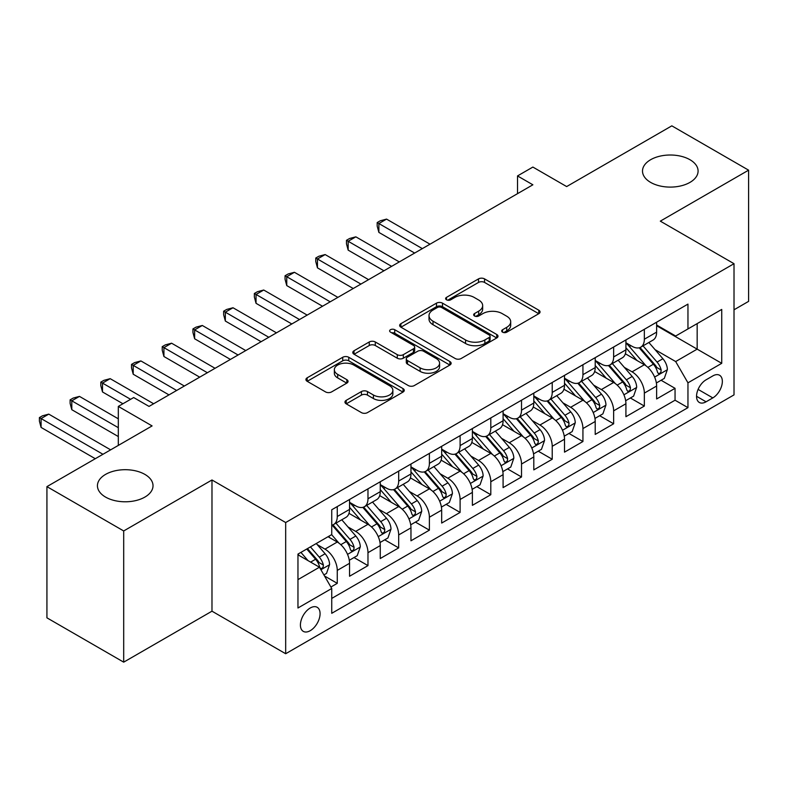 <?xml version="1.0" encoding="UTF-8"?>
<svg xmlns="http://www.w3.org/2000/svg" width="788" height="788" viewBox="0 0 788 788"><rect width="100%" height="100%" fill="white"/><g stroke="black" fill="none" stroke-linecap="round" stroke-linejoin="round"><path stroke-width="1.18" d="M502.567 332.172A2.985 1.724 0 0 0 506.782 332.172L538.805 313.683A4.265 2.462 0 0 0 540.056 311.95A4.265 2.462 0 0 0 538.805 310.206L484.551 278.883A4.265 2.462 0 0 0 478.523 278.883L446.5 297.371A2.985 1.724 0 0 0 445.624 298.593A2.985 1.724 0 0 0 446.5 299.804A2.985 1.724 0 0 0 450.716 299.804L454.863 297.411A13.642 7.88 0 0 1 474.149 297.411L478.671 300.021A13.642 7.88 0 0 1 482.67 305.596A13.642 7.88 0 0 1 478.671 311.161L474.534 313.555A2.985 1.724 0 0 0 473.657 314.776A2.985 1.724 0 0 0 474.534 315.988A2.985 1.724 0 0 0 478.749 315.988L482.896 313.594A13.642 7.88 0 0 1 502.183 313.594L506.704 316.205A13.642 7.88 0 0 1 510.703 321.78A13.642 7.88 0 0 1 506.704 327.345L502.567 329.739A2.985 1.724 0 0 0 501.69 330.96A2.985 1.724 0 0 0 502.567 332.172L502.567 329.739M144.884 474.396A27.797 16.046 0 0 0 114.595 470.919A27.797 16.046 0 0 0 97.436 485.743A27.797 16.046 0 0 0 105.572 497.09A27.797 16.046 0 0 0 135.861 500.567A27.797 16.046 0 0 0 153.02 485.743A27.797 16.046 0 0 0 144.884 474.396M689.943 159.708A27.797 16.046 0 0 0 659.654 156.231A27.797 16.046 0 0 0 642.506 171.055A27.797 16.046 0 0 0 650.642 182.402A27.797 16.046 0 0 0 680.93 185.879A27.797 16.046 0 0 0 698.089 171.055A27.797 16.046 0 0 0 689.943 159.708M310.245 630.686A13.898 8.028 120 0 0 319.327 618.442A13.898 8.028 120 0 0 317.19 607.302A13.898 8.028 120 0 0 310.245 607.991A13.898 8.028 120 0 0 301.164 620.235A13.898 8.028 120 0 0 303.291 631.375A13.898 8.028 120 0 0 310.245 630.686M346.198 400.353A4.265 2.462 0 0 0 344.957 402.087A4.265 2.462 0 0 0 346.198 403.83L361.426 412.616A4.265 2.462 0 0 0 367.454 412.616L403.023 392.079A4.265 2.462 0 0 0 404.264 390.346A4.265 2.462 0 0 0 403.023 388.602L348.759 357.279A4.265 2.462 0 0 0 342.731 357.279L307.162 377.816A4.265 2.462 0 0 0 305.921 379.55A4.265 2.462 0 0 0 307.162 381.293L325.552 391.912A4.265 2.462 0 0 0 331.581 391.912L346.809 383.126A4.265 2.462 0 0 0 348.05 381.382A4.265 2.462 0 0 0 346.809 379.639L337.688 374.379A11.406 6.58 0 0 1 334.348 369.72A11.406 6.58 0 0 1 341.381 363.642A11.406 6.58 0 0 1 353.812 365.071L389.528 385.687A11.406 6.58 0 0 1 392.867 390.346A11.406 6.58 0 0 1 385.834 396.423A11.406 6.58 0 0 1 373.404 394.995L367.454 391.557A4.265 2.462 0 0 0 361.426 391.557L346.198 400.353L346.198 403.83M734.012 309.792L748.6 301.371L748.6 170.169L671.829 125.844L566.651 186.569L532.875 167.066L517.519 175.931L532.875 184.796L149.031 406.411L133.674 397.546L118.318 406.411L118.318 445.417M123.696 530.954L123.696 662.156L211.982 611.183L211.982 479.981L123.696 530.954L46.925 486.629L152.094 425.914L118.318 406.411M211.982 479.981L285.68 522.533L734.012 263.694L734.012 394.886L285.68 653.735L285.68 522.533M748.6 170.169L660.314 221.142L734.012 263.694M455.168 358.501A4.265 2.462 0 0 0 461.197 358.501L496.755 337.963A4.265 2.462 0 0 0 498.006 336.22A4.265 2.462 0 0 0 496.755 334.486L442.501 303.153A4.265 2.462 0 0 0 436.473 303.153L400.905 323.691A4.265 2.462 0 0 0 399.664 325.434A4.265 2.462 0 0 0 400.905 327.178L455.168 358.501M391.705 332.822A2.985 1.724 0 0 1 394.729 333.245L394.729 329.699L449.889 361.544A4.265 2.462 0 0 1 451.14 363.278A4.265 2.462 0 0 1 449.889 365.021L414.321 385.559A4.265 2.462 0 0 1 408.292 385.559L354.039 354.236L354.039 350.749A4.265 2.462 0 0 0 352.788 352.492A4.265 2.462 0 0 0 354.039 354.236M354.039 350.749L369.257 341.962A4.265 2.462 0 0 1 375.285 341.962L397.29 354.669A4.265 2.462 0 0 0 403.318 354.669L413.414 348.838A4.265 2.462 0 0 0 414.665 347.094A4.265 2.462 0 0 0 413.414 345.361L390.513 332.132A2.985 1.724 0 0 1 389.636 330.911A2.985 1.724 0 0 1 391.478 329.325A2.985 1.724 0 0 1 394.729 329.699M123.696 662.156L46.925 617.831L46.925 486.629M330.891 587.03L337.264 583.347L324.528 575.989M317.278 544.675L324.981 549.128A17.375 10.027 60 0 1 337.264 570.404L349.547 563.312L349.547 576.255L367.976 565.617L353.999 557.549M347.981 526.945L355.693 531.398A17.375 10.027 60 0 1 367.976 552.674L380.259 545.582L380.259 558.525L398.679 547.887L384.711 539.819M378.693 509.215L386.396 513.668A17.375 10.027 60 0 1 398.679 534.944L410.962 527.852L410.962 540.795L429.391 530.157L415.414 522.089M409.396 491.495L417.108 495.938A17.375 10.027 60 0 1 429.391 517.214L441.674 510.122L441.674 523.065L460.103 512.427L446.126 504.359M440.108 473.765L447.82 478.217A17.375 10.027 60 0 1 460.103 499.484L472.386 492.401L472.386 505.335L490.806 494.706L476.839 486.639M470.81 456.035L478.523 460.488A17.375 10.027 60 0 1 490.806 481.764L503.089 474.671L503.089 487.614L521.518 476.976L507.541 468.909M501.523 438.305L509.235 442.757A17.375 10.027 60 0 1 521.518 464.034L533.801 456.941L533.801 469.884L552.221 459.246L538.253 451.179M532.225 420.575L539.938 425.027A17.375 10.027 60 0 1 552.221 446.304L564.504 439.211L564.504 452.154L582.933 441.516L568.956 433.449M562.937 402.845L570.65 407.298A17.375 10.027 60 0 1 582.933 428.574L595.216 421.481L595.216 434.424L613.635 423.786L599.668 415.719M593.65 385.115L601.352 389.567A17.375 10.027 60 0 1 613.635 410.844L625.918 403.751L625.918 416.694L644.348 406.056L644.348 393.114A17.375 10.027 -120 0 0 632.065 371.837L624.352 367.385M630.37 397.989L644.348 406.056M349.547 563.312A17.375 10.027 -120 0 0 337.264 542.036L328.054 536.717M380.259 545.582A17.375 10.027 -120 0 0 367.976 524.306L348.986 513.343M410.962 527.852A17.375 10.027 -120 0 0 398.679 506.576L379.688 495.613M441.674 510.122A17.375 10.027 -120 0 0 429.391 488.856L410.4 477.883M472.386 492.401A17.375 10.027 -120 0 0 460.103 471.125L441.113 460.153M503.089 474.671A17.375 10.027 -120 0 0 490.806 453.396L471.815 442.432M533.801 456.941A17.375 10.027 -120 0 0 521.518 435.666L502.527 424.702M564.504 439.211A17.375 10.027 -120 0 0 552.221 417.935L533.23 406.972M595.216 421.481A17.375 10.027 -120 0 0 582.933 400.206L563.942 389.242M625.918 403.751A17.375 10.027 -120 0 0 613.635 382.476L594.644 371.512M712.825 375.915L706.068 379.816A13.465 7.772 120 0 0 697.272 391.685A13.465 7.772 120 0 0 699.34 402.471A13.465 7.772 120 0 0 706.068 401.801L712.825 397.901A13.465 7.772 120 0 0 721.621 386.041A13.465 7.772 120 0 0 719.552 375.246A13.465 7.772 120 0 0 712.825 375.915M297.962 579.623L319.455 567.212L331.738 588.488L331.738 613.31L687.954 407.652L687.954 382.83L675.671 361.554L655.064 349.655M331.738 588.488L297.962 607.991L297.962 554.092L331.738 534.589L331.738 509.767L687.954 304.109L687.954 328.931L721.729 309.428L721.729 363.327L687.954 382.83M349.547 502.32L355.693 505.866A17.375 10.027 60 0 0 364.381 506.733L376.664 499.641A17.375 10.027 -120 0 0 380.259 491.682L380.259 481.754M380.259 484.59L386.396 488.136A17.375 10.027 60 0 0 395.084 489.003L407.366 481.911A17.375 10.027 -120 0 0 410.962 473.962L410.962 464.034M410.962 466.87L417.108 470.416A17.375 10.027 60 0 0 425.796 471.273L438.079 464.181A17.375 10.027 -120 0 0 441.674 456.232L441.674 446.304M441.674 449.14L447.82 452.686A17.375 10.027 60 0 0 456.498 453.543L468.781 446.451A17.375 10.027 -120 0 0 472.386 438.502L472.386 428.574M472.386 431.41L478.523 434.956A17.375 10.027 60 0 0 487.211 435.813L499.494 428.721A17.375 10.027 -120 0 0 503.089 420.772L503.089 410.844M503.089 413.68L509.235 417.226A17.375 10.027 60 0 0 517.913 418.083L530.196 410.991A17.375 10.027 -120 0 0 533.801 403.042L533.801 393.114M533.801 395.95L539.938 399.496A17.375 10.027 60 0 0 548.625 400.353L560.908 393.261A17.375 10.027 -120 0 0 564.504 385.312L564.504 375.384M564.504 378.22L570.65 381.766A17.375 10.027 60 0 0 579.338 382.623L591.621 375.531A17.375 10.027 -120 0 0 595.216 367.582L595.216 357.654M595.216 360.49L601.352 364.036A17.375 10.027 60 0 0 610.04 364.893L622.323 357.811A17.375 10.027 -120 0 0 625.918 349.852L625.918 339.923M331.738 598.417L675.05 400.206L675.05 388.326L656.631 398.964L656.631 386.021A17.375 10.027 -120 0 0 644.348 364.745L625.357 353.782M625.918 342.76L632.065 346.306A17.375 10.027 -120 0 0 640.752 347.173A17.375 10.027 -120 0 0 644.348 339.214L644.348 329.286M640.752 347.173L653.035 340.081A17.375 10.027 -120 0 0 656.631 332.122L656.631 322.194M337.264 506.576L337.264 516.504A17.375 10.027 60 0 1 333.669 524.463A17.375 10.027 60 0 1 331.738 525.163M333.669 524.463L345.952 517.371A17.375 10.027 -120 0 0 349.547 509.412L349.547 499.484M367.976 488.846L367.976 498.774A17.375 10.027 60 0 1 364.381 506.733M398.679 471.125L398.679 481.044A17.375 10.027 60 0 1 395.084 489.003M429.391 453.396L429.391 463.324A17.375 10.027 60 0 1 425.796 471.273M460.103 435.666L460.103 445.594A17.375 10.027 60 0 1 456.498 453.543M490.806 417.935L490.806 427.864A17.375 10.027 60 0 1 487.211 435.813M521.518 400.206L521.518 410.134A17.375 10.027 60 0 1 517.913 418.083M552.221 382.476L552.221 392.404A17.375 10.027 60 0 1 548.625 400.353M582.933 364.745L582.933 374.674A17.375 10.027 60 0 1 579.338 382.623M613.635 347.016L613.635 356.944A17.375 10.027 60 0 1 610.04 364.893M613.635 410.844L613.635 423.786M582.933 428.574L582.933 441.516M552.221 446.304L552.221 459.246M521.518 464.034L521.518 476.976M490.806 481.764L490.806 494.706M460.103 499.484L460.103 512.427M429.391 517.214L429.391 530.157M398.679 534.944L398.679 547.887M367.976 552.674L367.976 565.617M337.264 570.404L337.264 583.347M319.455 567.212L297.962 554.801M675.671 361.554L697.163 349.143L697.163 323.612L721.729 309.428M656.631 325.739L721.729 363.327M656.631 325.03L675.671 336.023L687.954 328.931M211.982 611.183L285.68 653.735M517.519 175.931L517.519 193.661M661.083 380.259L675.05 388.326M675.05 400.206L687.954 407.652M503.759 332.595L506.704 330.891A13.642 7.88 0 0 0 510.703 325.326L510.703 321.78M482.67 305.596L482.67 309.142A13.642 7.88 0 0 1 478.671 314.707L475.725 316.412M538.756 313.722L484.551 282.429A4.265 2.462 0 0 0 478.523 282.429L447.692 300.228M496.706 337.993L442.501 306.699A4.265 2.462 0 0 0 436.473 306.699L400.964 327.207M489.22 337.441A2.985 1.724 0 0 0 490.097 336.22A2.985 1.724 0 0 0 489.22 335.008L441.605 307.507A2.985 1.724 0 0 0 437.379 307.507L433.006 310.029A13.642 7.88 0 0 0 429.017 315.604A13.642 7.88 0 0 0 433.006 321.169L465.56 339.963A13.642 7.88 0 0 0 484.856 339.963L489.22 337.441L489.22 340.987A2.985 1.724 0 0 0 490.097 339.766L490.097 336.22M429.017 315.604L429.017 319.15A13.642 7.88 0 0 0 433.006 324.715L433.006 321.169M489.22 340.987L484.856 343.509A13.642 7.88 0 0 1 465.56 343.509L433.006 324.715M354.098 354.265L369.257 345.508L369.257 341.962M414.665 347.094L414.665 350.64A4.265 2.462 0 0 1 413.414 352.384L403.318 358.215A4.265 2.462 0 0 1 397.29 358.215L375.285 345.508A4.265 2.462 0 0 0 369.257 345.508M394.729 333.245L449.83 365.051M420.122 367.848A11.406 6.58 0 0 0 432.553 369.276A11.406 6.58 0 0 0 439.586 363.199A11.406 6.58 0 0 0 436.247 358.54L423.668 351.271A4.265 2.462 0 0 0 417.64 351.271L407.544 357.102A4.265 2.462 0 0 0 406.293 358.845A4.265 2.462 0 0 0 407.544 360.589L420.122 367.848L420.122 371.394A11.406 6.58 0 0 0 432.553 372.822A11.406 6.58 0 0 0 439.586 366.745L439.586 363.199M406.293 358.845L406.293 362.391A4.265 2.462 0 0 0 407.544 364.135L407.544 360.589M420.122 371.394L407.544 364.135M392.867 390.346L392.867 393.892A11.406 6.58 0 0 1 385.834 399.969A11.406 6.58 0 0 1 373.404 398.541L367.454 395.103A4.265 2.462 0 0 0 361.426 395.103L346.257 403.86M334.348 369.72L334.348 373.266A11.406 6.58 0 0 0 337.688 377.925L337.688 374.379M346.75 383.155L337.688 377.925M402.964 392.119L348.759 360.825A4.265 2.462 0 0 0 342.731 360.825L307.221 381.323M656.374 382.978L664.304 378.398L667.377 369.533A11.505 6.649 -120 0 0 662.895 358.727L648.869 342.484M646.052 365.868L629.415 346.602A33.224 19.178 -120 0 0 625.918 342.957M636.931 360.461L627.622 349.685A27.58 15.918 -120 0 0 625.918 347.833M430.002 244.191L386.553 219.103L378.88 223.536L378.88 232.401L414.646 253.056M639.186 347.794L653.38 364.223A11.505 6.649 60 0 1 657.478 372.153L658.315 373.512L659.871 373.295L660.915 372.034L661.162 370.025A11.505 6.649 -120 0 0 657.064 362.096L643.028 345.853M640.023 347.528L655.271 365.179A5.861 3.388 60 0 1 656.749 367.474L661.162 370.025M378.88 232.401L377.186 226.107L377.186 222.561L422.329 248.624M377.186 222.561L380.259 220.788L386.553 219.103M625.662 400.708L633.601 396.128L636.665 387.263A11.505 6.649 -120 0 0 632.183 376.457L618.156 360.214M615.349 383.598L598.703 364.332A33.224 19.178 -120 0 0 595.216 360.677M606.218 378.191L596.91 367.415A27.58 15.918 -120 0 0 595.216 365.563M399.299 261.921L355.841 236.833L348.168 241.266L348.168 250.131L383.943 270.786M608.474 365.524L622.668 381.953A11.505 6.649 60 0 1 626.775 389.883L627.612 391.242L629.159 391.025L630.203 389.764L630.459 387.755A11.505 6.649 -120 0 0 626.352 379.826L612.325 363.583M609.311 365.258L624.559 382.909A5.861 3.388 60 0 1 626.036 385.204L630.459 387.755M348.168 250.131L346.484 243.837L346.484 240.291L391.616 266.354M346.484 240.291L349.547 238.518L355.841 236.833M594.96 418.438L602.889 413.858L605.962 404.993A11.505 6.649 -120 0 0 601.48 394.187L587.444 377.945M584.637 401.328L568 382.062A33.224 19.178 -120 0 0 564.504 378.407M575.516 395.921L566.208 385.145A27.58 15.918 -120 0 0 564.504 383.293M368.587 279.651L325.139 254.563L317.456 258.996L317.456 267.861L353.231 288.516M577.771 383.254L591.955 399.683A11.505 6.649 60 0 1 596.063 407.613L596.9 408.972L598.456 408.755L599.491 407.494L599.747 405.485A11.505 6.649 -120 0 0 595.649 397.556L581.613 381.313M578.599 382.988L593.847 400.639A5.861 3.388 60 0 1 595.324 402.934L599.747 405.485M317.456 267.861L315.771 261.567L315.771 258.021L360.914 284.084M315.771 258.021L318.844 256.248L325.139 254.563M564.247 436.168L572.187 431.588L575.25 422.723A11.505 6.649 -120 0 0 570.768 411.917L556.742 395.674M553.925 419.058L537.288 399.792A33.224 19.178 -120 0 0 533.801 396.137M544.803 413.651L535.495 402.875A27.58 15.918 -120 0 0 533.801 401.023M337.885 297.371L294.426 272.293L286.753 276.726L286.753 285.591L322.528 306.236M547.059 400.984L561.253 417.413A11.505 6.649 60 0 1 565.351 425.343L566.188 426.702L567.744 426.485L568.788 425.215L569.044 423.215A11.505 6.649 -120 0 0 564.937 415.286L550.91 399.043M547.896 400.708L563.144 418.369A5.861 3.388 60 0 1 564.622 420.664L569.044 423.215M286.753 285.591L285.059 279.297L285.059 275.751L330.202 301.804M285.059 275.751L288.132 273.978L294.426 272.293M533.535 453.898L541.474 449.318L544.547 440.453A11.505 6.649 -120 0 0 540.066 429.647L526.029 413.404M523.222 436.788L506.585 417.522A33.224 19.178 -120 0 0 503.089 413.867M514.091 431.381L504.793 420.605A27.58 15.918 -120 0 0 503.089 418.753M307.172 315.101L263.724 290.023L256.041 294.456L256.041 303.321L291.816 323.966M516.357 418.714L530.541 435.143A11.505 6.649 60 0 1 534.648 443.073L535.485 444.432L537.042 444.215L538.076 442.945L538.332 440.945A11.505 6.649 -120 0 0 534.225 433.016L520.198 416.773M517.184 418.438L532.432 436.099A5.861 3.388 60 0 1 533.909 438.394L538.332 440.945M256.041 303.321L254.357 297.027L254.357 293.481L299.499 319.534M254.357 293.481L257.43 291.708L263.724 290.023M502.833 471.628L510.772 467.048L513.835 458.183A11.505 6.649 -120 0 0 509.353 447.377L495.327 431.125M492.51 454.518L475.873 435.252A33.224 19.178 -120 0 0 472.386 431.597M483.389 449.111L474.081 438.335A27.58 15.918 -120 0 0 472.386 436.483M276.46 332.831L233.012 307.753L225.338 312.176L225.338 321.041L261.114 341.696M485.644 436.434L499.838 452.873A11.505 6.649 60 0 1 503.936 460.793L504.773 462.162L506.329 461.945L507.374 460.675L507.62 458.665A11.505 6.649 -120 0 0 503.522 450.746L489.486 434.493M486.482 436.168L501.729 453.829A5.861 3.388 60 0 1 503.207 456.114L507.62 458.665M225.338 321.041L223.644 314.747L223.644 311.201L268.787 337.264M223.644 311.201L226.717 309.428L233.012 307.753M472.12 489.358L480.059 484.778L483.133 475.913A11.505 6.649 -120 0 0 478.651 465.107L464.615 448.855M461.807 472.248L445.171 452.982A33.224 19.178 -120 0 0 441.674 449.327M452.676 466.841L443.368 456.065A27.58 15.918 -120 0 0 441.674 454.213M245.757 350.561L202.309 325.474L194.626 329.906L194.626 338.771L230.401 359.426M454.932 454.164L469.126 470.594A11.505 6.649 60 0 1 473.233 478.523L474.071 479.892L475.627 479.675L476.661 478.405L476.917 476.395A11.505 6.649 -120 0 0 472.81 468.466L458.783 452.223M455.769 453.898L471.017 471.559A5.861 3.388 60 0 1 472.495 473.844L476.917 476.395M194.626 338.771L192.942 332.477L192.942 328.931L238.074 354.994M192.942 328.931L196.015 327.158L202.309 325.474M441.418 507.088L449.347 502.498L452.42 493.633A11.505 6.649 -120 0 0 447.939 482.827L433.912 466.585M431.095 489.978L414.458 470.712A33.224 19.178 -120 0 0 410.962 467.057M421.974 484.571L412.666 473.795A27.58 15.918 -120 0 0 410.962 471.943M215.045 368.291L171.597 343.204L163.924 347.636L163.924 356.501L199.699 377.156M424.23 471.894L438.423 488.324A11.505 6.649 60 0 1 442.521 496.253L443.358 497.622L444.915 497.405L445.959 496.135L446.205 494.125A11.505 6.649 -120 0 0 442.107 486.196L428.071 469.953M425.067 471.628L440.315 489.279A5.861 3.388 60 0 1 441.792 491.574L446.205 494.125M163.924 356.501L162.229 350.207L162.229 346.661L207.372 372.724M162.229 346.661L165.303 344.888L171.597 343.204M410.706 524.808L418.645 520.228L421.708 511.363A11.505 6.649 -120 0 0 417.226 500.557L403.2 484.315M400.393 507.699L383.746 488.442A33.224 19.178 -120 0 0 380.259 484.787M391.262 502.301L381.953 491.525A27.58 15.918 -120 0 0 380.259 489.673M184.343 386.021L140.894 360.934L133.211 365.366L133.211 374.231L168.987 394.886M393.517 489.624L407.711 506.054A11.505 6.649 60 0 1 411.819 513.983L412.656 515.352L414.202 515.125L415.246 513.865L415.503 511.855A11.505 6.649 -120 0 0 411.395 503.926L397.369 487.683M394.355 489.358L409.602 507.009A5.861 3.388 60 0 1 411.08 509.304L415.503 511.855M133.211 374.231L131.527 367.937L131.527 364.391L176.66 390.454M131.527 364.391L134.59 362.618L140.894 360.934M380.003 542.538L387.932 537.958L391.006 529.093A11.505 6.649 -120 0 0 386.524 518.287L372.497 502.045M369.68 525.429L353.044 506.162A33.224 19.178 -120 0 0 349.547 502.517M360.559 520.021L351.251 509.255A27.58 15.918 -120 0 0 349.547 507.393M153.63 403.751L110.182 378.664L102.509 383.096L102.509 391.961L122.928 403.751M362.815 507.354L376.999 523.784A11.505 6.649 60 0 1 381.106 531.713L381.944 533.082L383.5 532.855L384.544 531.595L384.79 529.585A11.505 6.649 -120 0 0 380.693 521.656L366.656 505.413M363.642 507.088L378.9 524.739A5.861 3.388 60 0 1 380.377 527.034L384.79 529.585M102.509 391.961L100.815 385.667L100.815 382.121L130.601 399.319M100.815 382.121L103.888 380.348L110.182 378.664M349.291 560.268L357.23 555.688L360.293 546.823A11.505 6.649 -120 0 0 355.812 536.017L341.785 519.775M338.978 543.159L331.63 534.658M329.847 537.751L328.655 536.372M118.318 418.822L79.47 396.394L71.797 400.826L71.797 409.691L118.318 436.552M332.103 525.084L346.296 541.514A11.505 6.649 60 0 1 350.394 549.443L351.231 550.802L352.788 550.585L353.832 549.325L354.088 547.315A11.505 6.649 -120 0 0 349.98 539.386L335.954 523.143M332.94 524.818L348.188 542.469A5.861 3.388 60 0 1 349.665 544.764L354.088 547.315M71.797 409.691L70.112 403.397L70.112 399.851L118.318 427.687M70.112 399.851L73.176 398.078L79.47 396.394M323.907 574.925L326.518 573.418L329.591 564.553A11.505 6.649 -120 0 0 325.109 553.747L316.274 543.523M308.029 560.613L300.918 552.388M299.144 555.481L297.962 554.122M110.645 449.849L48.767 414.124L41.084 418.556L41.084 427.421L95.289 458.714M306.759 549.019L315.584 559.244A11.505 6.649 60 0 1 319.692 567.173L320.529 568.532L322.085 568.315L323.119 567.055L323.375 565.045A11.505 6.649 -120 0 0 319.268 557.116L310.442 546.892M307.468 548.606L317.475 560.199A5.861 3.388 60 0 1 318.953 562.494L323.375 565.045M41.084 427.421L39.4 421.127L39.4 417.581L102.962 454.282M39.4 417.581L42.473 415.808L48.767 414.124M324.981 549.128L337.264 542.036M355.693 531.398L367.976 524.306M386.396 513.668L398.679 506.576M417.108 495.938L429.391 488.856M447.82 478.217L460.103 471.125M478.523 460.488L490.806 453.396M509.235 442.757L521.518 435.666M539.938 425.027L552.221 417.935M570.65 407.298L582.933 400.206M601.352 389.567L613.635 382.476M632.065 371.837L644.348 364.745M644.348 339.214L656.631 332.122M337.264 516.504L349.547 509.412M367.976 498.774L380.259 491.682M398.679 481.044L410.962 473.962M429.391 463.324L441.674 456.232M460.103 445.594L472.386 438.502M490.806 427.864L503.089 420.772M521.518 410.134L533.801 403.042M552.221 392.404L564.504 385.312M582.933 374.674L595.216 367.582M613.635 356.944L625.918 349.852M644.348 393.114L656.631 386.021M698.099 389.4L712.825 397.901M696.553 396.305L706.068 401.801M506.704 330.891L506.704 327.345M474.534 315.988L474.534 313.555M478.671 314.707L478.671 311.161M446.5 299.804L446.5 297.371M478.523 282.429L478.523 278.883M484.551 282.429L484.551 278.883M538.805 313.683L538.805 310.206M400.905 327.178L400.905 323.691M436.473 306.699L436.473 303.153M442.501 306.699L442.501 303.153M496.755 337.963L496.755 334.486M465.56 343.509L465.56 339.963M484.856 343.509L484.856 339.963M375.285 345.508L375.285 341.962M397.29 358.215L397.29 354.669M403.318 358.215L403.318 354.669M413.414 352.384L413.414 348.838M449.889 365.021L449.889 361.544M361.426 395.103L361.426 391.557M367.454 395.103L367.454 391.557M373.404 398.541L373.404 394.995M346.809 383.126L346.809 379.639M307.162 381.293L307.162 377.816M342.731 360.825L342.731 357.279M348.759 360.825L348.759 357.279M403.023 392.079L403.023 388.602M654.621 377.078L667.298 369.759M629.415 346.602L630.991 345.696M657.064 362.096L662.895 358.727M647.884 367.395L653.38 364.223M623.909 394.808L636.596 387.489M598.703 364.332L600.289 363.426M626.352 379.826L632.183 376.457M617.181 385.125L622.668 381.953M593.197 412.538L605.883 405.209M568 382.062L569.576 381.146M595.649 397.556L601.48 394.187M586.469 402.855L591.955 399.683M562.494 430.268L575.181 422.939M537.288 399.792L538.874 398.876M564.937 415.286L570.768 411.917M555.767 420.575L561.253 417.413M531.782 447.998L544.469 440.669M506.585 417.522L508.161 416.606M534.225 433.016L540.066 429.647M525.054 438.305L530.541 435.143M501.079 465.728L513.756 458.399M475.873 435.252L477.459 434.336M503.522 450.746L509.353 447.377M494.342 456.035L499.838 452.873M470.367 483.458L483.054 476.129M445.171 452.982L446.747 452.066M472.81 468.466L478.651 465.107M463.639 473.765L469.126 470.594M439.665 501.178L452.342 493.859M414.458 470.712L416.044 469.796M442.107 486.196L447.939 482.827M432.927 491.495L438.423 488.324M408.952 518.908L421.639 511.589M383.746 488.442L385.332 487.526M411.395 503.926L417.226 500.557M402.225 509.225L407.711 506.054M378.24 536.638L390.927 529.319M353.044 506.162L354.62 505.256M380.693 521.656L386.524 518.287M371.512 526.955L376.999 523.784M347.538 554.368L360.224 547.049M349.98 539.386L355.812 536.017M340.81 544.685L346.296 541.514M320.913 569.744L329.512 564.779M319.268 557.116L325.109 553.747M310.62 562.11L315.584 559.244"/></g></svg>
